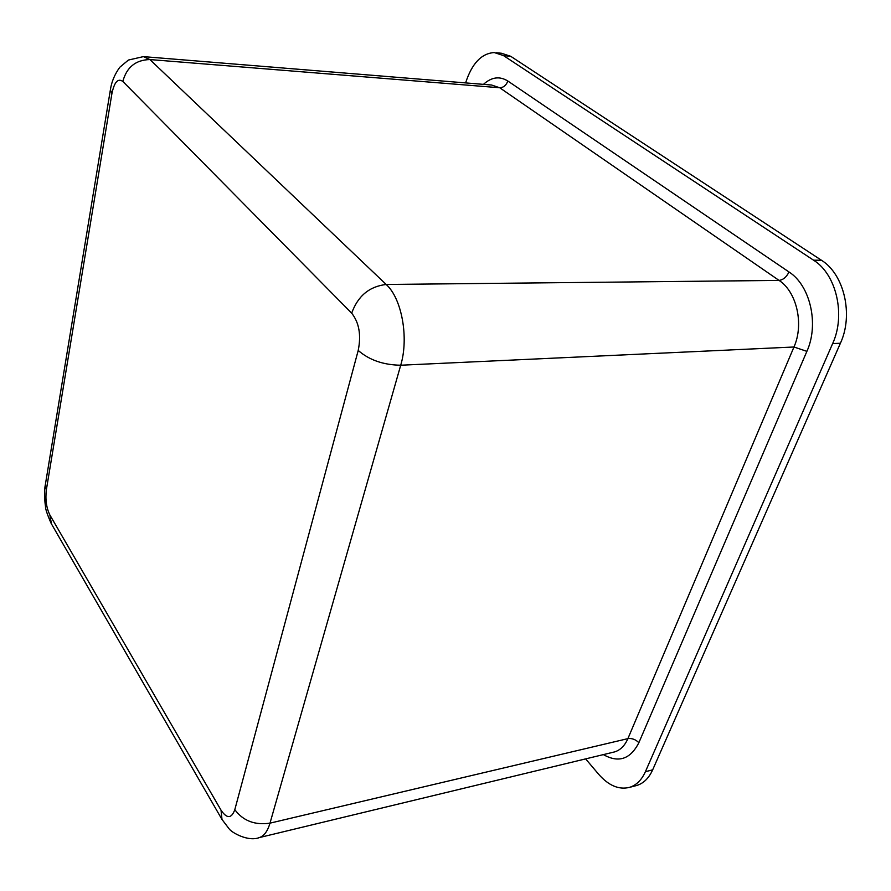 <?xml version="1.0" encoding="UTF-8"?>
<svg xmlns="http://www.w3.org/2000/svg" width="891" height="891" viewBox="0 0 891 891"><rect width="100%" height="100%" fill="white"/><g stroke="black" fill="none" stroke-linecap="round" stroke-linejoin="round"><path stroke-width="1.34" d="M585.621 758.887L598.641 774.257C608.631 785.65 618.967 790.005 629.636 787.332C636.408 785.183 641.665 779.97 645.396 771.706L832.639 343.592C845.871 315.035 836.348 274.216 813.583 260.205L503.526 55.61L494.282 52.558C481.463 53.371 471.896 63.495 465.603 82.908M496.376 52.758L501.455 53.248L510.721 56.3L821.368 260.205C844.156 274.161 853.667 314.801 840.413 343.235L652.669 769.846C648.926 778.088 643.658 783.289 636.865 785.45L635.25 785.873M51.444 523.875L49.851 514.953L221.024 810.153C226.904 818.885 231.493 818.729 234.812 809.663L358.215 350.441C361.312 335.027 359.129 322.609 351.678 313.164L122.824 81.449C117.957 77.996 114.315 82.061 111.898 93.644L110.384 89.88C111.52 81.894 114.661 74.354 119.817 67.237L128.404 60.053L143.384 56.623L149.9 59.563L386.193 284.474L779.057 280.409L499.706 87.752L491.598 85.024L144.743 56.734M483.468 84.355C491.509 77.038 499.639 75.924 507.848 81.025C506.199 85.369 503.493 87.619 499.706 87.752L149.9 59.563C135.699 59.909 126.678 67.204 122.824 81.449M351.678 313.164C357.892 295.968 369.397 286.412 386.193 284.474C401.785 298.385 409.014 337.867 400.716 365.221L269.995 823.15L627.899 738.628L793.97 347C804.161 324.291 796.777 291.869 779.057 280.409C783.2 279.863 786.519 277.056 788.992 271.967C810.287 285.476 819.208 324.291 806.89 351.355L638.88 742.671C630.416 759.243 618.577 763.219 603.385 754.61M806.89 351.355L793.97 347L400.716 365.221C383.342 364.965 369.175 360.031 358.215 350.441M613.197 752.238L614.556 751.915C620.325 750.166 624.769 745.745 627.899 738.628C631.875 738.082 635.539 739.43 638.88 742.671M234.812 809.663C243.098 820.867 254.826 825.356 269.995 823.15C267.612 831.214 264.07 836.025 259.381 837.562L258.29 837.83M652.669 769.846L645.396 771.706M840.413 343.235L832.639 343.592M821.368 260.205L813.583 260.205M510.721 56.3L503.526 55.61M507.848 81.025L788.992 271.967M111.898 93.644L46.365 489.794C45.218 499.439 46.377 507.825 49.851 514.953M46.365 489.794L45.408 484.381M221.024 810.153L221.993 819.475M221.904 819.33L229.032 828.719C231.46 832.528 248.299 842.062 259.381 837.562L613.208 752.238M636.865 785.45L629.636 787.332M51.121 523.34C47.212 514.385 45.33 508.694 45.486 506.288C43.871 495.986 44.873 486.33 45.252 485.272M110.295 90.37L45.374 484.537M51.344 523.73L221.692 818.963"/></g></svg>
